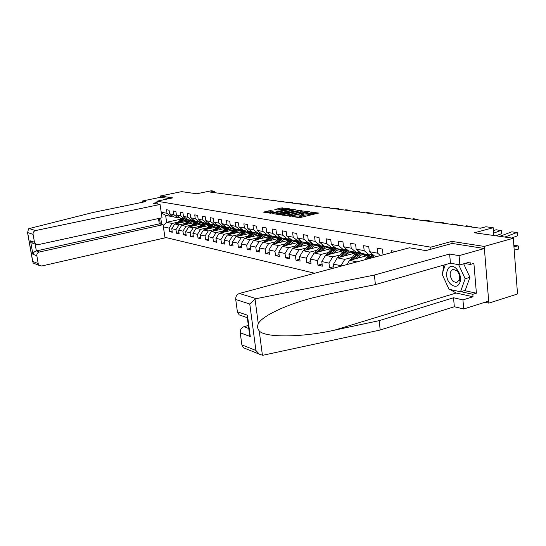 <?xml version="1.0" encoding="UTF-8"?>
<svg xmlns="http://www.w3.org/2000/svg" width="546" height="546" viewBox="0 0 546 546"><rect width="100%" height="100%" fill="white"/><g stroke="black" fill="none" stroke-linecap="round" stroke-linejoin="round"><path stroke-width="0.82" d="M292.055 216.339L298.689 217.642L300.355 217.513L318.707 213.049L310.36 212.08L311.582 212.599L310.005 213.472L301.255 214.203L302.443 214.721L299.338 215.963L292.055 216.339M270.325 210.626L263.404 212.121L270.509 213.247L289.414 209.166L289.755 208.859L281.101 207.965L274.815 209.534L277.955 210.026L286.957 209.016L285.626 209.712L274.222 212.312L269.656 212.537L273.45 211.125L270.325 210.626L270.468 211.759L266.004 212.544M484.985 302.252L488.854 303.126L484.206 246.423L513.308 238.247L474.447 232.787L493.195 227.723L485.879 226.761L480.432 228.221L210.135 192.069L214.366 191.189L211.206 190.772L196.785 193.775L181.613 191.639L160.463 195.98L160.647 197.243L169.287 198.614M484.206 246.423L451.904 241.393L430.698 247.154L156.914 201.181L172.741 197.898L160.463 195.98M282.623 214.755L282.262 215.083L291.311 216.107L309.5 211.725L300.163 210.722L282.623 214.755L282.671 215.144M279.941 214.721L272.754 213.602L273.13 213.281L290.486 209.323L295.325 209.684L287.803 211.561L287.298 211.828L289.53 212.182L299.693 210.306L279.941 214.721M513.308 238.247L517.526 293.987L488.854 303.126M160.319 224.085L159.459 218.318M157.33 203.986L156.914 201.181M164.94 237.312L314.673 273.239M430.698 247.154L430.896 249.235M172.133 231.129L169.71 231.675L172.297 232.262L171.772 228.699L175.969 229.613L176.488 233.21L179.149 233.811L178.624 230.194L182.937 231.142L183.463 234.787L186.193 235.401L185.667 231.743L190.104 232.712L190.629 236.404L193.448 237.039L192.915 233.326L197.481 234.33L198.014 238.076L200.908 238.732L200.375 234.957L205.078 235.988L205.603 239.79L208.586 240.465L208.053 236.643L212.892 237.701L213.431 241.557L216.503 242.253L215.963 238.377L220.953 239.469L221.492 243.38L224.652 244.096L224.119 240.158L229.259 241.284L229.798 245.256L233.06 245.993L232.521 242.001L237.824 243.161L238.363 247.195L241.735 247.959L241.195 243.898L246.669 245.099L247.201 249.194L250.682 249.979L250.143 245.857L255.794 247.099L256.333 251.256L259.916 252.068L259.377 247.884L265.213 249.16L265.759 253.385L269.465 254.224L268.925 249.972L274.959 251.29L275.498 255.589L279.327 256.456L278.788 252.129L285.026 253.501L285.565 257.862L289.53 258.763L288.991 254.368L295.441 255.781L295.987 260.217L300.088 261.145L299.549 256.681L306.231 258.142L306.77 262.66L311.015 263.616L310.476 259.07L317.397 260.585L317.936 265.179L322.338 266.175L321.799 261.554L328.979 263.124L329.511 267.799L332.453 268.461M169.71 231.675L169.192 228.132L163.391 226.863M161.691 224.379L160.749 218.038M161.213 212.203L167.008 213.302L166.482 209.732L169.062 210.196L169.588 213.793L173.778 214.585L173.253 210.961L175.901 211.445L176.433 215.09L180.74 215.902L180.207 212.23L182.937 212.728L183.47 216.421L187.899 217.26L187.367 213.534L190.172 214.046L190.704 217.793L195.263 218.653L194.731 214.878L197.625 215.404L198.157 219.205L202.853 220.093L202.313 216.257L205.296 216.803L205.828 220.659L210.667 221.574L210.128 217.683L213.193 218.243L213.732 222.154L218.721 223.096L218.175 219.151L221.342 219.724L221.881 223.696L227.02 224.672L226.481 220.659L229.736 221.26L230.282 225.286L235.579 226.29L235.039 222.222L238.404 222.836L238.943 226.931L244.417 227.962L243.871 223.833L247.345 224.467L247.891 228.624L253.535 229.695L252.989 225.491L256.579 226.146L257.125 230.371L262.96 231.477L262.414 227.211L266.12 227.887L266.666 232.18L272.7 233.319L272.154 228.986L275.983 229.682L276.529 234.05L282.767 235.23L282.221 230.821L286.186 231.545L286.732 235.981L293.188 237.203L292.642 232.719L296.744 233.47L297.29 237.981L303.972 239.244L303.426 234.684L307.678 235.463L308.224 240.049L315.151 241.359L314.605 236.725L319.014 237.524L319.553 242.199L326.733 243.557L326.187 238.834L330.76 239.667L331.299 244.424L338.745 245.83L338.206 241.025L342.949 241.892L343.489 246.731L351.221 248.198L350.682 243.298L355.61 244.192L356.142 249.126L364.175 250.648L363.643 245.659L368.755 246.594L369.294 251.617L377.641 253.201L377.109 248.116L382.432 249.085L382.964 254.204L384.452 254.491M391.325 252.641L391.12 250.669L395.625 251.488M341.032 266.161L340.984 265.752L333.545 264.121L333.988 268.052M184.835 223.567L178.992 224.863L174.781 223.99L187.012 221.273M190.417 222.318L194.56 221.396M179.504 217.424L177.962 217.758L173.751 216.939L169.588 213.793M174.781 223.99L171.772 228.699M178.992 224.863L175.969 229.613M173.778 214.585L177.962 217.758M191.905 225L185.995 226.324L181.668 225.423L194.151 222.631M197.618 223.717L201.72 222.795M186.548 218.769L184.964 219.117L180.63 218.277L176.433 215.09M181.668 225.423L178.624 230.194M185.995 226.324L182.937 231.142M180.74 215.902L184.964 219.117M199.174 226.474L193.202 227.825L188.745 226.897L201.488 224.024M205.023 225.15L209.091 224.229M193.796 220.154L192.165 220.516L187.708 219.649L183.47 216.421M188.745 226.897L185.667 231.743M193.202 227.825L190.104 232.712M187.899 217.26L192.165 220.516M206.654 227.989L200.614 229.368L196.028 228.412L209.05 225.457M212.64 226.624L216.666 225.703M201.256 221.58L199.57 221.956L194.99 221.069L190.704 217.793M196.028 228.412L192.915 233.326M200.614 229.368L197.481 234.33M195.263 218.653L199.57 221.956M214.36 229.545L208.244 230.951L203.522 229.968L216.83 226.924M220.488 228.139L224.467 227.225M208.934 223.048L207.2 223.437L202.477 222.522L198.157 219.205M203.522 229.968L200.375 234.957M208.244 230.951L205.078 235.988M202.853 220.093L207.2 223.437M222.29 231.156L216.107 232.589L211.241 231.579L224.85 228.44M228.576 229.702L232.494 228.788M216.844 224.556L215.056 224.966L210.196 224.017L205.828 220.659M211.241 231.579L208.053 236.643M216.107 232.589L212.892 237.701M210.667 221.574L215.056 224.966M230.46 232.814L224.201 234.275L219.192 233.231L233.108 229.996M236.909 231.306L240.766 230.405M224.993 226.112L223.15 226.535L218.141 225.559L213.732 222.154M219.192 233.231L215.963 238.377M224.201 234.275L220.953 239.469M218.721 223.096L223.15 226.535M238.882 234.521L232.548 236.008L227.382 234.937L243.502 231.156M245.502 232.958L249.29 232.064M233.395 227.716L231.497 228.153L226.331 227.15L221.881 223.696M227.382 234.937L224.119 240.158M232.548 236.008L229.259 241.284M227.02 224.672L231.497 228.153M247.563 236.275L241.155 237.803L235.824 236.691L252.395 232.773M254.361 234.657L258.081 233.777M242.062 229.368L240.097 229.825L234.773 228.794L230.282 225.286M235.824 236.691L232.521 242.001M241.155 237.803L237.824 243.161M235.579 226.29L240.097 229.825M256.524 238.09L250.034 239.653L244.54 238.506L261.582 234.439M263.513 236.418L267.144 235.544M251.003 231.074L248.976 231.552L243.482 230.48L238.943 226.931M244.54 238.506L241.195 243.898M250.034 239.653L246.669 245.099M244.417 227.962L248.976 231.552M265.772 239.967L259.2 241.557L253.528 240.376L268.871 236.677M272.959 238.227L276.501 237.367M260.237 232.835L258.142 233.333L252.47 232.227L247.891 228.624M253.528 240.376L250.143 245.857M259.2 241.557L255.794 247.099M253.535 229.695L258.142 233.333M275.32 241.898L268.673 243.53L262.81 242.308L278.556 238.479M282.719 240.09L286.159 239.244M269.772 234.65L267.608 235.169L261.746 234.029L257.125 230.371M262.81 242.308L259.377 247.884M268.673 243.53L265.213 249.16M262.96 231.477L267.608 235.169M285.189 243.898L278.453 245.564L272.393 244.301L288.568 240.329M292.813 242.015L296.137 241.189M279.634 236.527L277.395 237.066L271.335 235.892L266.666 232.18M272.393 244.301L268.925 249.972M278.453 245.564L274.959 251.29M272.7 233.319L277.395 237.066M295.393 245.966L288.568 247.672L282.302 246.369L298.935 242.233L296.703 240.861M303.255 244.001L306.449 243.202M289.824 238.465L287.51 239.032L281.245 237.817L276.529 234.05M282.302 246.369L278.788 252.129M288.568 247.672L285.026 253.501M282.767 235.23L287.51 239.032M305.944 248.102L299.037 249.85L292.554 248.498L309.671 244.198M314.066 246.048L317.117 245.277M300.375 240.472L297.98 241.066L291.496 239.81L286.732 235.981M292.554 248.498L288.991 254.368M299.037 249.85L295.441 255.781M293.188 237.203L297.98 241.066M316.864 250.314L309.869 252.102L303.16 250.703L320.795 246.226M325.266 248.164L328.153 247.427M311.295 242.547L308.811 243.168L302.102 241.864L297.29 237.981M303.16 250.703L299.549 256.681M309.869 252.102L306.231 258.142M303.972 239.244L308.811 243.168M328.173 252.6L321.089 254.436L314.134 252.989L332.337 248.314M336.882 250.348L339.578 249.652M322.611 244.697L320.031 245.352L313.076 244.001L308.224 240.049M314.134 252.989L310.476 259.07M321.089 254.436L317.397 260.585M315.151 241.359L320.031 245.352M339.899 254.975L332.712 256.859L325.512 255.357L344.328 250.464M348.928 252.607L351.412 251.959M334.336 246.922L331.661 247.611L324.454 246.212L319.553 242.199M325.512 255.357L321.799 261.554M332.712 256.859L328.979 263.124M326.733 243.557L331.661 247.611M352.054 257.432L344.772 259.364L337.298 257.808L356.791 252.682M361.445 254.941L363.684 254.347M346.505 249.229L343.727 249.952L336.247 248.498L331.299 244.424M337.298 257.808L333.545 264.121M344.772 259.364L340.984 265.752M338.745 245.83L343.727 249.952M356.913 261.889L349.529 260.353L369.792 254.955M359.132 251.624L356.245 252.382L348.485 250.873L343.489 246.731M349.529 260.353L347.051 264.544M351.221 248.198L356.245 252.382M372.229 254.115L369.246 254.907L361.186 253.344L356.142 249.126M364.175 250.648L369.246 254.907M377.17 256.449L374.379 255.903L369.294 251.617M377.641 253.201L380.439 255.569M382.964 254.204L383.572 254.729M214.571 192.663L214.366 191.189M493.823 235.51L493.195 227.723M181.047 219.13L166.646 222.297L172.181 223.45L177.962 222.167M183.422 220.959L187.585 220.038M172.659 216.114L171.157 216.434L165.622 215.363L166.646 222.297L163.186 225.484M161.302 212.81L165.622 215.363M172.181 223.45L169.192 228.132M167.008 213.302L171.157 216.434M333.831 266.639L329.511 267.799M322.099 264.08L317.936 265.179M310.776 261.609L306.77 262.66M299.856 259.22L295.987 260.217M289.305 256.913L285.565 257.862M279.108 254.675L275.498 255.589M269.246 252.511L265.759 253.385M259.705 250.423L256.333 251.256M250.471 248.396L247.201 249.194M241.53 246.43L238.363 247.195M232.862 244.519L229.798 245.256M224.461 242.67L221.492 243.38M216.312 240.882L213.431 241.557M208.401 239.134L205.603 239.79M200.723 237.442L198.014 238.076M193.27 235.797L190.629 236.404M186.022 234.2L183.463 234.787M178.979 232.644L176.488 233.21M451.904 241.393L452.088 243.448M297.618 217.479L299.481 217.151L299.338 215.963M302.47 214.981L302.58 215.902L299.481 217.151M311.616 212.858L311.718 213.773L310.142 214.653L302.504 215.281M316.127 213.82L311.65 213.165M302.812 211.882L300.3 211.875L284.739 215.472M290.37 215.806L307.378 211.923L301.153 212.176L290.581 214.619L288.943 215.513L290.37 215.806L290.424 216.243M275.225 213.984L290.622 210.463L290.486 209.323M292.786 210.422L290.622 210.463M280.446 213.247L279.074 213.977L283.743 213.752L288.322 212.544L284.507 212.319L280.446 213.247M270.973 211.834L270.468 211.759M283.401 209.05L277.45 209.951M287.38 209.63L287.032 209.582M514.202 250.075L518.168 249.317L518.099 245.871L513.943 246.655M513.834 245.236L518.099 245.871L518.673 246.533L518.168 249.317M499.727 236.343L511.766 231.825L516.905 232.507L517.581 232.917L517.349 235.872L511.677 238.022M517.349 235.872L516.905 232.507L504.838 237.06M450.757 284.179C455.077 287.599 458.21 286.841 460.148 281.907C461.049 277.375 459.971 273.157 456.9 269.267L456.176 268.516C447.959 260.387 442.472 276.754 450.757 284.179M453.003 281.313L456.62 282.739L459.432 279.743C460.046 276.645 459.309 273.771 457.22 271.109L453.146 269.212C449.208 271.724 449.16 275.757 453.003 281.313M463.677 263.82L469.929 277.32L465.247 290.335L460.503 291.782L448.989 289.264L442.096 274.112L445.277 264.653M458.667 264.694L465.151 278.747L460.503 291.782M469.929 277.32L465.151 278.747M256.245 298.655L255.043 299.044L249.775 304.013L235.722 299.495C235.592 296.478 236.821 294.465 239.421 293.468L256.245 298.655L374.392 275.061L449.624 254.026L459.07 255.658L484.377 248.519L452.184 243.42L425.846 250.614L409.459 247.768L239.421 293.468M464.393 290.595L476.405 293.195L473.894 263.425L470.29 264.469L470.072 261.978L459.875 264.919L450.443 263.179L375.395 284.603L330.507 293.687L313.568 297.618C285.735 304.675 261.677 316.366 258.278 323.717C257.173 326.365 257.487 328.753 259.22 330.883C264.933 337.954 302.798 337.394 334.698 330.112L379.197 320.645L453.535 297.754L462.933 299.904L473.034 296.758L456.142 293.018L450.041 289.496M375.395 284.603L374.392 275.061M459.875 264.919L459.07 255.658M450.443 263.179L449.624 254.026M245.229 348.491L243.461 347.775L241.858 344.874L240.226 332.773C240.097 329.791 241.318 327.777 243.891 326.733L248.758 328.515M248.355 325.45L243.891 326.733M476.405 293.195L472.829 294.301L473.034 296.758M241.858 344.874L255.924 350.484L259.33 354.177L262.414 355.228L263.636 355.112L380.187 330.009L454.333 306.736L463.725 308.995L462.933 299.904M463.725 308.995L488.684 301.078L484.377 248.519M454.333 306.736L453.535 297.754M380.187 330.009L379.197 320.645M241.025 315.52L239.196 314.885L237.38 311.766L235.722 299.495M448.13 287.373L443.25 276.658M442.717 272.27L443.775 265.083M470.29 264.469L464.858 263.486M460.844 291.68L472.829 294.301M249.57 331.169L249.645 335.142L250.286 336.582L240.226 332.773M237.38 311.766L247.44 315.213L247.304 317.601M160.067 204.457L35.599 230.562C33.77 231.142 32.931 232.398 33.074 234.33L34.459 242.226L35.804 244.267L38.07 244.669L162.039 217.758L160.067 204.457L153.249 203.276L157.105 202.47M33.074 234.33L27.648 232.589L28.494 228.829L29.15 228.569L92.684 212.558L145.891 201.563L142.506 200.983L142.697 202.225M142.506 200.983L160.647 197.243M36.835 255.774L38.213 263.595L39.401 265.52L41.796 265.984L165.022 237.865L163.063 224.679L39.353 252.006C37.531 252.6 36.691 253.856 36.835 255.774L32.89 254.279C33.347 252.614 34.507 251.488 36.364 250.914L159.289 223.867L158.49 218.53M159.289 223.867L163.063 224.679M34.098 243.68L32.562 243.147L30.521 240.875L34.459 242.226M34.268 263.445L33.258 263.042L32.74 261.418L38.213 263.595M493.441 230.733L496.109 229.736L501.754 230.801L501.508 233.702L495.884 235.804M501.508 233.702L501.064 230.398L493.632 233.162M479.9 228.153L481.852 227.846M375.655 256.852L376.058 256.75M371.191 258.053L374.112 255.678M364.865 259.753L367.11 257.146L370.789 254.497M368.775 258.702L373.321 255.009M372.87 254.634L368.68 257.459L367.26 259.111M358.19 258.046L359.398 256.647C361.5 254.381 363.813 253.637 366.339 254.416L368.072 255.412M355.623 258.729L361.111 253.283M349.815 260.278L354.477 254.641L359.248 251.726M363.452 254.19L365.376 256.129M353.296 259.35L356.947 255.132L360.333 252.627M367.124 255.665L364.762 254.102M359.882 252.252L355.985 254.941L351.836 259.739M364.264 254.102L366.468 255.842M465.383 226.208L466.509 225.805L471.109 226.413L471.867 227.075M471.191 226.986L471.109 226.413L469.976 226.822M451.385 224.338L452.504 223.942L456.934 224.529L457.712 225.184M457.016 225.089L456.934 224.529L455.814 224.932M437.878 222.529L438.984 222.14L443.27 222.707L444.055 223.355M443.352 223.259L443.27 222.707L442.158 223.102M345.884 255.548L347.065 254.19C349.14 251.965 351.426 251.235 353.931 251.999L355.644 252.982M343.338 256.224L348.696 250.914M337.721 257.698L342.294 252.232L346.737 249.426M351.133 251.774L353.057 253.665M341.1 256.811L344.676 252.702L347.829 250.334M354.729 253.221L352.395 251.699M347.379 249.959L343.755 252.518L339.687 257.18M351.911 251.692L354.108 253.385M424.843 220.789L425.935 220.407L430.071 220.953L430.869 221.594M430.152 221.499L430.071 220.953L428.972 221.342M334.009 253.146L335.176 251.815C337.223 249.638 339.489 248.921 341.967 249.679L343.659 250.641M331.497 253.801L336.786 248.601M326.058 255.214L330.548 249.904L334.698 247.222M339.25 249.44L341.168 251.283M329.334 254.361L332.848 250.361L335.783 248.116M342.779 250.867L340.465 249.372M335.34 247.748L331.954 250.184L327.975 254.716M340.001 249.365L342.178 251.024M412.244 219.103L413.329 218.728L417.321 219.26L418.134 219.888M417.403 219.792L417.321 219.26L416.236 219.635M322.556 250.826L323.703 249.522C325.73 247.386 327.969 246.69 330.419 247.434L332.091 248.375M320.072 251.467L325.286 246.369M333.176 247.222L333.586 247.618M314.803 252.818L319.212 247.659L323.089 245.093M327.777 247.188L329.702 248.99M317.984 251.999L321.43 248.096L324.167 245.973M331.245 248.594L328.951 247.133M323.73 245.611L320.57 247.925L316.673 252.341L315.322 252.061M328.501 247.126L330.671 248.744M400.068 217.472L401.139 217.103L405.002 217.622L405.821 218.243M405.084 218.147L405.002 217.622L403.924 217.99M311.5 248.587L312.626 247.318C314.626 245.215 316.844 244.533 319.267 245.27L320.884 246.164M309.036 249.215L314.189 244.219M321.812 244.901L322.324 245.366M303.938 250.505L308.265 245.488L311.896 243.031M316.7 245.018L318.618 246.778M307.029 249.72L310.415 245.912L312.967 243.905M320.106 246.403L317.833 244.97M312.53 243.55L309.582 245.748L305.76 250.041M317.397 244.963L319.553 246.539M388.288 215.902L389.353 215.54L393.093 216.032L393.912 216.653M393.175 216.55L393.093 216.032L392.021 216.4M300.819 246.423L301.931 245.181C303.904 243.113 306.094 242.444 308.497 243.175L309.991 243.973M298.382 247.038L303.467 242.131M310.824 242.67L311.445 243.202M293.441 248.273L297.693 243.393L301.085 241.052M305.999 242.915L307.91 244.642M296.444 247.522L302.191 241.885M309.35 244.28L307.091 242.881M301.72 241.564L298.955 243.646L295.222 247.829M306.668 242.868L308.811 244.417M376.89 214.373L377.948 214.018L381.565 214.503L382.391 215.11M381.647 215.008L381.565 214.503L380.501 214.858M290.492 244.335L291.584 243.113C293.536 241.086 295.7 240.431 298.082 241.148L299.461 241.864M288.083 244.929L293.106 240.124M300.198 240.52L300.921 241.114M283.292 246.123L287.462 241.366L290.649 239.128M295.652 240.888L297.556 242.574M286.206 245.4L291.864 239.878M291.277 239.633L288.691 241.612L285.026 245.693M296.301 240.847L298.423 242.363M365.854 212.899L366.905 212.551L370.406 213.015L371.239 213.616M370.488 213.52L370.406 213.015L369.355 213.363M280.501 242.308L281.579 241.114C283.51 239.128 285.654 238.486 288.008 239.196L289.271 239.83M278.119 242.895L283.081 238.172M273.478 244.035L277.573 239.407L280.562 237.271M285.64 238.93L287.544 240.581M276.31 243.339L281.886 237.94M288.779 240.165L286.657 238.909M281.183 237.769L278.76 239.646L275.164 243.625M286.268 238.895L288.377 240.376M355.166 211.466L356.204 211.125L359.596 211.582L360.435 212.176M359.678 212.073L359.596 211.582L358.558 211.923M270.836 240.356L271.901 239.182C273.805 237.23 275.921 236.595 278.255 237.298L279.416 237.865M268.482 240.929L273.382 236.288M263.977 242.021L267.997 237.51L270.809 235.476M275.948 237.032L277.846 238.65M266.728 241.352L272.222 236.063M278.951 238.172L276.938 237.019M271.492 235.92L265.622 241.625M276.556 237.005L278.624 238.425M344.806 210.08L345.83 209.746L349.119 210.183L349.966 210.776M349.201 210.674L349.119 210.183L348.089 210.524M261.479 238.459L262.524 237.312C264.407 235.387 266.509 234.773 268.816 235.463L269.867 235.961M259.152 239.018L263.991 234.466M254.777 240.076L258.729 235.674L261.37 233.736M266.564 235.196L268.455 236.78M257.453 239.428L262.865 234.248M269.437 236.247L267.52 235.19M262.155 234.111L256.381 239.687M267.151 235.169L269.123 236.479M334.759 208.736L335.776 208.408L338.964 208.831L339.817 209.418M339.046 209.316L338.964 208.831L337.947 209.166M252.416 236.623L253.446 235.503C255.31 233.606 257.384 233.005 259.671 233.688L260.619 234.125M250.109 237.176L254.893 232.698M245.864 238.192L249.747 233.9L252.238 232.043M257.473 233.415L259.357 234.971M248.464 237.571L253.801 232.487M260.217 234.384L258.394 233.415M253.119 232.357L247.427 237.817M258.046 233.395L259.916 234.596M325.007 207.432L326.017 207.111L329.115 207.521L329.968 208.101M329.197 207.999L329.115 207.521L328.105 207.849M243.632 234.848L244.642 233.743C246.485 231.879 248.539 231.286 250.805 231.961L251.658 232.35M241.346 235.387L246.075 230.985M237.223 236.363L241.045 232.173L243.386 230.405M248.662 231.695L250.498 233.169M239.755 235.763L245.018 230.781M251.276 232.589L249.556 231.695M244.349 230.651L238.752 236.002M249.215 231.675L250.996 232.78M315.547 206.17L316.55 205.849L319.553 206.251L320.406 206.818M319.635 206.716L319.553 206.251L318.55 206.572M235.114 233.122L236.111 232.043C237.933 230.207 239.96 229.627 242.206 230.296L242.97 230.624M232.855 233.654L237.524 229.327M228.849 234.589L234.835 228.801M240.117 230.023L241.871 231.388M231.306 234.016L236.5 229.129M242.608 230.849L240.984 230.03M235.852 228.999L230.337 234.241M240.65 230.009L242.342 231.026M306.361 204.941L307.35 204.627L311.131 205.576M310.353 205.473L310.271 205.016L309.282 205.33M226.849 231.449L227.832 230.392C229.634 228.583 231.64 228.01 233.865 228.672L234.541 228.958M224.611 231.968L229.224 227.716M220.72 232.876L226.617 227.211M231.825 228.399L233.504 229.661M223.116 232.316L228.235 227.518M234.2 229.163L232.664 228.412M227.607 227.402L222.174 232.535M232.337 228.392L233.947 229.327M297.44 203.747L301.255 203.815L302.115 204.375M301.337 204.272L301.255 203.815L300.273 204.129M218.823 229.825L219.799 228.788C221.58 227.006 223.567 226.447 225.764 227.095L226.358 227.341M216.612 230.337L221.171 226.153M212.831 231.211L218.646 225.662M223.771 226.829L225.375 227.996M215.158 230.671L220.209 225.962M226.037 227.532L224.583 226.843M219.601 225.846L214.244 230.883M224.27 226.822L225.798 227.689M288.766 202.586L292.492 202.655L293.352 203.201M292.574 203.098L292.492 202.655L291.523 202.955M211.036 228.255L211.998 227.225C213.759 225.478 215.725 224.925 217.902 225.573L218.414 225.778M208.845 228.754L213.356 224.631M205.166 229.593L210.899 224.153M215.95 225.3L217.479 226.378M207.439 229.074L212.421 224.454M218.113 225.948L216.742 225.321M211.828 224.338L206.552 229.279M216.441 225.3L217.888 226.092M280.337 201.46L281.299 201.16L284.841 202.061M284.063 201.959L283.975 201.522L283.012 201.822M203.474 226.72L204.416 225.716C206.156 223.99 208.108 223.45 210.265 224.085L210.701 224.256M201.303 227.211L205.76 223.157M197.727 228.023L203.371 222.693M208.36 223.819L209.814 224.815M199.932 227.525L204.852 222.98M210.415 224.413L209.125 223.84M204.279 222.87L199.072 227.723M208.831 223.819L210.203 224.549M272.14 200.362L275.696 200.416L276.556 200.955M275.778 200.853L275.696 200.416L274.74 200.71M196.116 225.232L197.051 224.242C198.778 222.55 200.703 222.01 202.839 222.645L203.201 222.782M193.973 225.716L198.382 221.724M190.493 226.501L196.055 221.273M200.976 222.379L202.361 223.3M192.642 226.017L197.495 221.553M202.935 222.925L201.72 222.399M196.935 221.444L191.803 226.208M201.433 222.379L202.73 223.055M264.162 199.297L267.636 199.345L268.502 199.877M267.717 199.775L267.636 199.345L266.694 199.638M188.971 223.792L189.892 222.816C191.598 221.144 193.502 220.618 195.618 221.239L195.912 221.348M186.848 224.263L191.202 220.331M183.463 225.02L188.95 219.895M193.796 220.973L195.12 221.826M185.551 224.549L190.342 220.161M195.659 221.485L194.519 221M189.803 220.058L184.739 224.734M194.24 220.98L195.468 221.601M256.395 198.259L259.8 198.3L260.66 198.826M259.882 198.724L259.8 198.3L258.859 198.587M182.016 222.386L182.93 221.423C184.616 219.779 186.507 219.26 188.602 219.874L188.82 219.956M179.921 222.85L184.227 218.973M176.624 223.58L182.03 218.55M186.814 219.615L188.07 220.4M178.658 223.13L183.388 218.81M188.588 220.079L187.517 219.635M182.862 218.707L177.866 223.307M187.244 219.615L188.404 220.188M248.833 197.249L252.163 197.283L253.023 197.809M252.245 197.707L252.163 197.283L251.235 197.57M294.151 216.939L294.082 216.387M300.969 216.803L300.826 215.615M302.47 214.742L302.395 214.107M303.433 215.424L303.289 214.244M308.667 215.001L308.531 213.814M310.142 214.653L310.005 213.472M311.568 212.585L311.5 211.991M293.263 216.796L293.195 216.25M300.3 211.875L300.163 210.722M301.897 211.746L301.761 210.585M289.517 216.216L289.448 215.663M273.177 213.663L273.13 213.281M292.192 210.333L292.049 209.193M287.517 212.401L287.455 211.875M289.598 212.735L289.53 212.182M275.368 209.637L275.32 209.275M281.245 209.091L281.101 207.965M282.78 208.961L282.644 207.842M263.977 212.23L263.93 211.855M268.925 211.882L268.782 210.756M255.043 299.044L258.278 323.717M259.22 330.883L262.414 355.228M255.924 350.484L249.775 304.013M247.44 315.213L250.286 336.582M456.142 293.018L334.698 330.112M27.648 232.589L32.74 261.418M32.89 254.279L30.521 240.875M29.15 228.569L35.599 230.562M35.156 244.048L36.364 250.914L39.353 252.006M369.676 257.657L371.26 257.965M367.11 257.146L368.68 257.459M356.947 255.132L358.476 255.432M354.477 254.641L355.985 254.941M350.436 259.302L351.945 259.609M344.676 252.702L346.15 252.996M342.294 252.232L343.755 252.518M338.302 256.797L339.755 257.098M332.848 250.361L334.268 250.641M330.548 249.904L331.954 250.184M326.61 254.388L328.01 254.675M321.43 248.096L322.802 248.369M319.212 247.659L320.57 247.925M310.415 245.912L311.732 246.178M308.265 245.488L309.582 245.748M304.422 249.809L305.664 250.068M299.761 243.803L301.037 244.055M297.693 243.393L298.955 243.646M293.891 247.638L295.038 247.877M289.469 241.769L290.704 242.008M287.462 241.366L288.691 241.612M283.715 245.543L284.759 245.755M279.511 239.796L280.705 240.028M277.573 239.407L278.76 239.646M273.867 243.509L274.822 243.707M269.881 237.885L271.034 238.117M267.997 237.51L269.151 237.742M264.339 241.544L265.206 241.721M260.551 236.036L261.671 236.261M258.729 235.674L259.841 235.899M255.112 239.639L255.903 239.803M251.508 234.248L252.593 234.459M249.747 233.9L250.826 234.111M246.171 237.797L246.888 237.947M242.752 232.514L243.803 232.719M241.045 232.173L242.09 232.378M237.503 236.008L238.152 236.145M234.254 230.828L235.278 231.033M232.596 230.501L233.613 230.699M229.102 234.275L229.682 234.398M226.017 229.197L227.006 229.395M224.406 228.876L225.389 229.074M220.953 232.596L221.464 232.698M218.018 227.614L218.98 227.805M216.455 227.307L217.41 227.491M213.036 230.965L213.493 231.06M210.251 226.071L211.186 226.262M208.736 225.771L209.664 225.955M205.351 229.381L205.753 229.463M202.702 224.577L203.61 224.761M201.228 224.29L202.136 224.467M197.891 227.839L198.232 227.907M195.372 223.13L196.253 223.3M193.939 222.843L194.82 223.021M188.247 221.717L189.1 221.888M186.848 221.437L187.701 221.608M181.313 220.338L182.146 220.509M179.955 220.072L180.787 220.236M307.425 212.367L307.384 211.978M289.025 216.134L288.943 215.513M287.367 212.374L287.298 211.828M279.149 214.598L279.074 213.977M288.377 213.015L288.329 212.619M269.731 213.124L269.656 212.537M287.046 209.705L286.984 209.207M457.22 271.109L456.9 269.267M459.432 279.743L460.148 281.907M239.196 314.885L247.318 317.704M247.113 316.148L249.645 335.142M259.33 354.177L243.461 347.775M35.804 244.267L32.562 243.147M39.401 265.52L33.258 263.042M27.45 232.05L32.712 261.821M366.339 254.416L364.803 254.115M353.931 251.999L352.45 251.713M341.967 249.679L340.533 249.399M330.419 247.434L329.04 247.167M319.267 245.27L317.936 245.011M308.497 243.175L307.207 242.922M298.082 241.148L296.833 240.909M288.008 239.196L286.8 238.957M278.255 237.298L277.088 237.073M268.816 235.463L267.683 235.244M259.671 233.688L258.572 233.476M250.805 231.961L249.74 231.757M242.206 230.296L241.175 230.091M233.865 228.672L232.862 228.481M225.764 227.095L224.795 226.911M217.902 225.573L216.96 225.389M210.265 224.085L209.35 223.908M202.839 222.645L201.952 222.468M195.618 221.239L194.758 221.075M188.602 219.874L187.756 219.71"/></g></svg>
